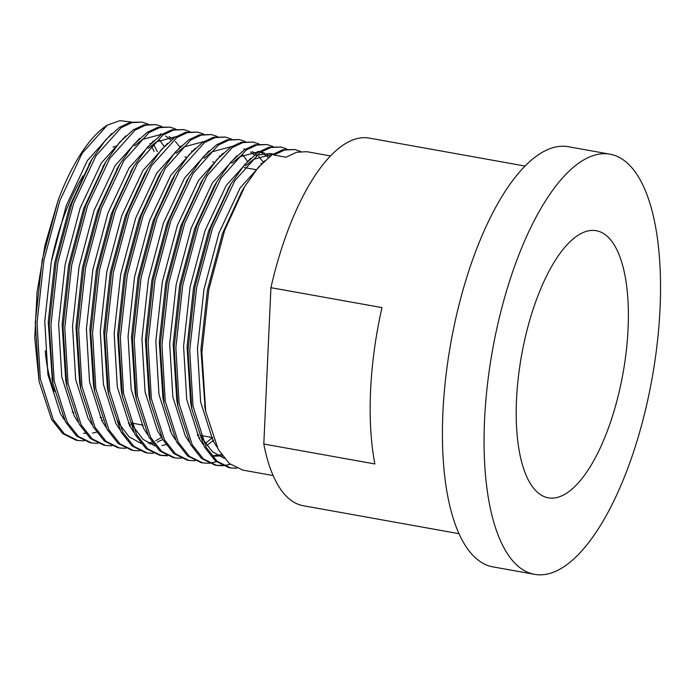 <?xml version="1.0" encoding="UTF-8"?>
<svg xmlns="http://www.w3.org/2000/svg" width="695" height="695" viewBox="0 0 695 695"><rect width="100%" height="100%" fill="white"/><g stroke="black" fill="none" stroke-linecap="round" stroke-linejoin="round"><path stroke-width="1.04" d="M563.08 567.276A213.435 81.037 -79.8 0 1 534.603 574.348A213.435 81.037 -79.8 0 1 487.351 385.369A213.435 81.037 -79.8 0 1 581.515 161.257A213.435 81.037 -79.8 0 1 609.993 154.186A213.435 81.037 -79.8 0 1 657.244 343.165A213.435 81.037 -79.8 0 1 563.08 567.276M534.603 574.348L492.964 566.877A213.435 81.037 -79.8 0 1 445.703 377.898A213.435 81.037 -79.8 0 1 539.867 153.786A213.435 81.037 -79.8 0 1 568.345 146.714L609.993 154.186M113.05 147.105A135.681 51.517 -79.8 0 1 116.421 146.167M578.162 235.214A135.681 51.517 -79.8 0 1 596.258 230.714A135.681 51.517 -79.8 0 1 626.299 350.853A135.681 51.517 -79.8 0 1 566.434 493.32A135.681 51.517 -79.8 0 1 548.338 497.82A135.681 51.517 -79.8 0 1 518.296 377.68A135.681 51.517 -79.8 0 1 578.162 235.214M330.49 155.923L306.964 151.71L296.669 152.24L286.045 157.218L273.899 155.037L284.524 150.059L294.819 149.529L282.787 149.746L272.162 154.724L258.462 167.174L244.84 186.382L224.659 230.349L208.778 289.824L201.88 352.313L205.685 411.405L218.204 449.37L229.281 463.469L242.685 470.081L273.144 475.554M286.853 148.991L280.936 147.036L270.642 147.566L260.017 152.553L234.814 180.735L212.505 228.168L196.633 287.643L189.735 350.141L193.001 406.149L206.059 447.189L217.135 461.289L230.532 467.909L236.743 468.248M280.936 147.036L268.904 147.253L258.288 152.24L244.579 164.689L230.957 183.888L210.776 227.856L194.895 287.33L187.998 349.828L191.811 408.921L204.33 446.876L215.398 460.976L228.803 467.596L230.532 467.909M272.97 146.497L267.054 144.543L256.759 145.073L246.134 150.059L220.932 178.25L198.622 225.675L182.75 285.159L175.852 347.648L179.119 403.665L192.176 444.696L203.253 458.796L216.649 465.415L222.86 465.754M223.764 465.685L230.28 464.295M267.054 144.543L255.022 144.768L244.405 149.746L230.697 162.196L217.075 181.395L196.893 225.362L181.013 284.846L174.115 347.335L177.929 406.427L190.447 444.392L201.515 458.483L214.92 465.103L216.649 465.415M215.789 465.242L222.035 465.372M259.087 144.013L253.171 142.058L242.876 142.588L232.252 147.566L207.049 175.757L184.74 223.191L168.868 282.665L161.97 345.154L165.236 401.171L178.294 442.211L189.37 456.311L202.766 462.922L208.978 463.27M209.881 463.191L216.406 461.801M253.171 142.058L241.139 142.275L230.523 147.253L216.814 159.702L203.192 178.91L183.011 222.878L167.13 282.352L160.241 344.842L164.046 403.934L176.565 441.898L187.633 455.998L201.037 462.609L202.766 462.922M245.205 141.519L239.288 139.565L228.994 140.095L218.369 145.081L193.167 173.263L170.857 220.697L154.985 280.172L148.087 342.661L151.354 398.678L164.411 439.718L175.488 453.818L188.884 460.429L195.095 460.776M239.288 139.565L227.256 139.782L216.64 144.768L202.931 157.209L189.309 176.417L169.128 220.385L153.248 279.859L146.358 342.357L150.163 401.449L162.682 439.405L173.75 453.505L187.155 460.125L188.884 460.429M231.322 139.026L225.406 137.071L215.111 137.601L204.486 142.588L179.284 170.77L156.983 218.204L141.102 277.679L134.204 340.176L137.471 396.193L150.528 437.224L161.605 451.324L175.01 457.944L181.213 458.283M225.406 137.071L213.374 137.289L202.758 142.275L189.049 154.724L175.435 173.924L155.246 217.891L139.365 277.374L132.476 339.864L136.281 398.956L148.799 436.92L159.867 451.012L173.272 457.631L175.01 457.944M217.448 136.541L211.523 134.587L201.229 135.117L190.604 140.095L165.401 168.286L143.101 215.711L127.22 275.194L120.322 337.683L123.588 393.7L136.646 434.74L147.722 448.84L161.127 455.451L167.33 455.798M211.523 134.587L199.491 134.804L188.875 139.782L175.166 152.231L161.553 171.43L141.363 215.407L125.482 274.881L118.593 337.37L122.398 396.463L134.917 434.427L145.985 448.527L159.39 455.138L161.127 455.451M160.258 455.277L166.505 455.407M203.565 134.048L197.641 132.093L187.346 132.623L176.73 137.601L151.519 165.792L129.218 213.226L113.337 272.701L106.439 335.19L109.706 391.207L122.772 432.247L133.84 446.346L147.244 452.958L153.447 453.305M197.641 132.093L185.608 132.311L174.992 137.297L161.283 149.738L147.67 168.946L127.48 212.913L111.608 272.388L104.71 334.886L108.516 393.969L121.034 431.934L132.102 446.034L145.507 452.654L147.244 452.958M189.683 131.555L183.758 129.6L173.463 130.13L162.847 135.117L137.636 163.299L115.335 210.733L99.455 270.207L92.565 332.705L95.823 388.722L108.889 429.753L119.957 443.853L133.362 450.473L139.565 450.812M183.758 129.6L171.734 129.817L161.11 134.804L147.401 147.253L133.787 166.452L113.598 210.42L97.726 269.903L90.828 332.392L94.633 391.485L107.152 429.44L118.22 443.54L131.624 450.16L133.362 450.473M175.8 129.07L169.884 127.107L159.581 127.645L148.965 132.623L123.753 160.814L101.453 208.239L85.572 267.723L78.683 330.212L81.941 386.229L95.007 427.269L106.074 441.36L119.479 447.98L125.682 448.327M169.884 127.107L157.852 127.333L147.227 132.311L133.527 144.76L119.905 163.959L99.715 207.935L83.843 267.41L76.945 329.899L80.75 388.991L93.269 426.956L104.337 441.056L117.742 447.667L119.479 447.98M161.918 126.577L156.001 124.622L145.698 125.152L135.082 130.13L109.871 158.321L87.57 205.755L71.689 265.229L64.8 327.719L68.058 383.736L81.124 424.775L92.192 438.875L105.597 445.486L111.799 445.834M156.001 124.622L143.969 124.839L133.344 129.826L119.644 142.267L106.022 161.475L85.832 205.442L69.96 264.917L63.063 327.406L66.868 386.498L79.386 424.463L90.454 438.562L103.859 445.174L105.597 445.486M148.035 124.084L142.119 122.129L131.815 122.659L121.199 127.645L95.988 155.828L73.687 203.261L57.807 262.736L50.917 325.234L54.175 381.251L67.241 422.282L78.309 436.382L91.714 443.002L97.917 443.341M142.119 122.129L130.087 122.346L119.462 127.333L105.762 139.782L92.14 158.981L71.95 202.949L56.078 262.423L49.18 324.921L52.985 384.014L65.504 421.969L76.572 436.069L89.976 442.689L91.714 443.002M300.735 151.484L294.819 149.529M129.209 424.958L130.035 424.054M270.92 287.687L381.972 307.607A186.755 70.907 100.2 0 0 374.874 463.956L263.813 444.027L270.92 287.687A186.755 70.907 -79.8 0 1 344.364 144.291A186.755 70.907 -79.8 0 1 369.28 138.105L525.02 166.044M459.056 533.691L303.324 505.743A186.755 70.907 -79.8 0 1 263.813 444.027M73.905 412.535A135.681 51.517 -79.8 0 1 72.098 411.866M54.488 391.372A135.681 51.517 -79.8 0 1 45.192 350.706M51.699 259.704A135.681 51.517 -79.8 0 1 83.183 175.809M58.067 200.455L42.195 259.939L35.297 322.428L39.102 381.52L34.75 337.848L37.061 292.213L45.045 245.074L58.067 200.455A162.361 61.646 -79.8 0 1 107.317 125.152L119.827 120.652L131.433 122.025M107.317 125.152L82.106 153.343L59.805 200.768L43.924 260.251L37.035 322.741L40.293 378.758L53.359 419.797L64.427 433.889L77.831 440.508L84.034 440.856M39.102 381.52L51.621 419.485L62.689 433.584L76.094 440.196L77.831 440.508M154.082 151.38L151.302 145.768M150.311 144.056L149.929 143.431M111.86 133.414L87.414 160.545L66.286 205.572L51.265 262.032L44.758 321.359L47.903 374.536L60.343 413.49L64.235 419.598M83.626 433.167L85.433 433.419M92.591 433.115L96.475 432.142M163.811 145.924L159.502 139.999M125.743 135.899L101.296 163.03L80.168 208.057L65.148 264.526L58.641 323.844L61.786 377.029L74.226 415.984L78.118 422.091M128.367 423.342L129.148 422.612M171.135 140.121L165.601 135.968M161.883 134.3L160.597 133.909M139.626 138.392L115.179 165.523L94.051 210.55L79.03 267.01L72.523 326.337L75.668 379.513L88.109 418.477L92.001 424.576M142.249 425.835L143.031 425.097M191.959 151.527L191.577 150.902M153.508 140.885L129.061 168.016L107.933 213.044L92.913 269.504L86.406 328.831L89.551 382.007L101.991 420.962L105.883 427.069M167.391 143.37L142.944 170.501L121.816 215.537L106.795 271.997L100.288 331.315L103.433 384.5L115.874 423.455L119.766 429.562M148.113 443.08L152.005 442.107M155.706 440.673L161.614 437.424M170.014 430.813L170.796 430.083M219.716 156.505L219.342 155.88M181.273 145.863L156.827 172.994L135.699 218.022L120.678 274.49L114.171 333.809L117.316 386.985L129.757 425.948L133.649 432.047M154.785 445.869L143.04 439.327L133.223 426.565L130.808 421.848M161.996 445.573L165.888 444.591M195.147 148.356L170.709 175.488L149.581 220.515L134.561 276.975L128.054 336.302L131.199 389.478L143.639 428.433L147.531 434.54M197.78 435.791L198.561 435.061M247.107 160.866L242.798 154.942M209.03 150.85L184.592 177.981L163.464 223.008L148.443 279.468L141.936 338.795L145.081 391.971L157.522 430.926L161.405 437.033M205.355 443.462L212.444 437.555M261.363 163.977L260.99 163.351M254.431 155.063L250.513 151.901M245.179 149.243L243.893 148.852M222.913 153.334L198.475 180.465L177.347 225.493L162.326 281.962L155.819 341.28L158.964 394.456L171.404 433.419L175.288 439.518M268.313 157.557L264.395 154.386M262.78 153.395L260.46 152.266M259.061 151.736L257.776 151.345M236.795 155.828L212.357 182.959L191.229 227.986L176.2 284.446L169.702 343.773L172.847 396.949L185.287 435.913L189.17 442.011M211.94 455.946L221.418 454.556M273.404 154.073L269.938 153.447L256.194 155.35M250.678 158.321L226.24 185.452L205.112 230.479L190.083 286.939L183.584 346.266L186.729 399.443L199.17 438.397L203.053 444.505M264.56 160.806L240.122 187.937L218.995 232.964L203.965 289.433L197.467 348.751L200.612 401.927L213.052 440.891L216.936 446.998M101.939 420.875L102.73 420.197M157.409 151.684L153.395 144.047M90.532 161.726L69.761 206.189L54.731 262.658L48.233 321.976L52.438 380.895M104.415 164.211L83.643 208.682L68.614 265.142L62.116 324.469L65.747 380.4L66.868 386.498M129.704 425.861L130.495 425.175M179.762 146.88L175.357 141.485M172.603 138.983L169.076 136.585M162.178 134.118L142.527 139.382L134.552 145.889M118.298 166.704L97.526 211.176L82.496 267.636L75.998 326.963L79.63 382.893L80.75 388.991M176.061 136.602L156.41 141.876L148.435 148.383M132.18 169.198L111.409 213.669L96.379 270.129L89.881 329.447L93.512 385.386L94.633 391.485M147.67 168.946L144.49 174.271L125.291 216.154L110.262 272.614L103.764 331.941L107.395 387.88L108.516 393.969M116.925 419.363L119.349 424.08L129.157 436.834L140.972 443.393M149.746 443.975L152.943 443.427M157.244 442.107L162.726 439.483M203.826 141.589L184.175 146.853L176.2 153.36M161.553 171.43L158.373 176.765L139.174 218.647L124.144 275.107L117.646 334.434L121.269 390.364L122.398 396.463M175.435 173.924L172.256 179.249L153.048 221.14L138.027 277.6L131.529 336.927L135.151 392.857L136.281 398.956M199.118 438.31L199.899 437.633M201.255 436.417L202.028 435.687M231.591 146.567L211.94 151.84L203.965 158.347M187.711 179.162L166.93 223.625L151.91 280.094L145.411 339.412L149.034 395.351L150.163 401.449M206.789 445.478L213.782 440.126M263.231 162.083L258.653 156.427M255.899 153.925L252.372 151.527M201.593 181.647L180.813 226.118L165.792 282.578L159.294 341.905L162.917 397.835L164.046 403.934M269.782 156.418L266.246 154.021M264.613 153.187L261.016 151.901M259.357 151.545L239.706 156.818L231.73 163.325M217.075 181.395L213.904 186.72L194.696 228.612L179.675 285.072L173.177 344.399L176.799 400.329L177.929 406.427M212.175 456.224L222.357 455.877M273.239 154.038L253.588 159.311L245.613 165.818M229.359 186.634L208.578 231.096L193.558 287.565L187.059 346.883L190.682 402.822L191.811 408.921M200.221 434.306L202.636 439.023L212.453 451.776L224.268 458.335M244.84 186.382L241.669 191.707L222.461 233.59L207.44 290.05L200.933 349.377L205.138 408.286M256.325 169.728L244.18 167.547M214.677 162.256L212.687 161.9M186.912 157.27L184.922 156.914M212.792 437.615L200.777 435.461M198.909 435.122L197.302 434.835M141.771 424.871L131.364 423.003M101.731 417.695L100.123 417.4M88.969 164.307L92.14 158.981M51.864 377.915L52.985 384.014M102.851 166.8L106.022 161.475M116.725 169.293L119.905 163.959M130.608 171.778L133.787 166.452M186.138 181.743L189.309 176.417M200.021 184.236L203.192 178.91M227.786 189.214L230.957 183.888M204.565 405.307L205.685 411.405"/></g></svg>
